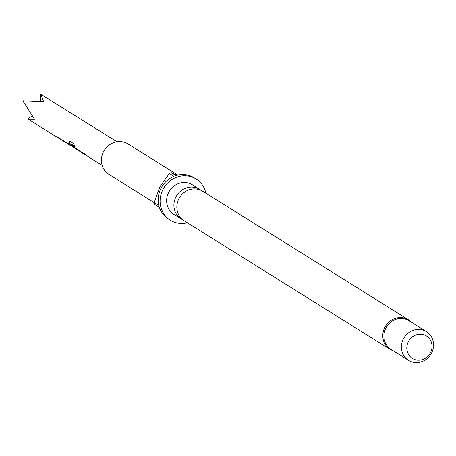 <?xml version="1.0" encoding="UTF-8"?>
<svg xmlns="http://www.w3.org/2000/svg" width="456" height="456" viewBox="0 0 456 456"><rect width="100%" height="100%" fill="white"/><g stroke="black" fill="none" stroke-linecap="round" stroke-linejoin="round"><path stroke-width="0.68" d="M201.506 190.551A17.436 16.256 122 0 0 179.276 197.995A17.436 16.256 122 0 0 184.195 220.778L390.142 349.45A17.436 16.256 -58 0 1 385.223 326.661A17.436 16.256 -58 0 1 407.453 319.217A17.436 16.256 -58 0 1 408.622 319.878L202.675 191.206A17.436 16.256 122 0 0 201.506 190.551M182.782 219.775A17.436 16.256 -58 0 1 182.423 219.604A17.436 16.256 -58 0 1 181.26 218.943A17.436 16.256 -58 0 1 176.341 196.16A17.436 16.256 -58 0 1 198.571 188.716A17.436 16.256 -58 0 1 199.739 189.371A17.436 16.256 -58 0 1 201.153 190.374M408.519 360.308L391.048 349.393A16.906 15.766 -58 0 1 386.278 327.3A16.906 15.766 -58 0 1 407.835 320.078A16.906 15.766 -58 0 1 408.964 320.716L426.434 331.632A16.906 15.766 -58 0 1 431.205 353.725A16.906 15.766 -58 0 1 409.648 360.947A16.906 15.766 -58 0 1 408.519 360.308A16.906 15.766 -58 0 1 403.754 338.215A16.906 15.766 -58 0 1 425.305 330.993A16.906 15.766 -58 0 1 426.434 331.632M181.26 218.943L173.992 214.405A17.436 16.256 -58 0 1 169.073 191.617A17.436 16.256 -58 0 1 191.303 184.173A17.436 16.256 -58 0 1 192.472 184.834L199.739 189.371M154.299 202.72L109.007 174.42A17.961 16.752 -58 0 1 103.939 150.947A17.961 16.752 -58 0 1 126.842 143.275A17.961 16.752 -58 0 1 128.039 143.953L177.863 175.081M187.382 222.767A24.305 22.663 -58 0 1 171.975 221.143A24.305 22.663 -58 0 1 170.356 220.225A24.305 22.663 -58 0 1 163.499 188.465A24.305 22.663 -58 0 1 194.484 178.091A24.305 22.663 -58 0 1 196.108 179.008A24.305 22.663 -58 0 1 205.861 193.196M170.356 220.225L168.412 219.017A24.305 22.663 -58 0 1 159.355 207.394L154.829 204.567A24.305 22.663 122 0 1 154.242 202.481L158.768 205.308A24.305 22.663 -58 0 1 173.93 176.312L169.398 173.48A24.305 22.663 122 0 1 171.462 172.744L175.993 175.571A24.305 22.663 -58 0 1 192.546 176.877A24.305 22.663 -58 0 1 194.165 177.794L196.108 179.008M413.284 358.918A13.247 12.352 -58 0 1 408.405 341.584A13.247 12.352 -58 0 1 425.556 335.451A13.247 12.352 -58 0 1 430.435 352.784A13.247 12.352 -58 0 1 413.284 358.918M61.965 140.283L58.562 137.444L62.449 140.596L65.715 142.642L63.772 140.699L67.784 143.936L65.778 141.953L69.175 144.073L72.994 147.185M66.217 142.939L65.715 142.637M72.51 146.872L72.025 146.581M71.204 146.028L68.166 144.147M68.263 144.216L67.784 143.931M74.647 148.194L69.796 143.287L69.597 141.092L73.672 143.64L74.881 146.581L71.073 144.318L75.172 148.542L78.438 150.588L74.858 148.314L72.698 146.279L75.479 148.018L80.404 151.82L78.46 149.876L81.373 152.424L84.639 154.464L81.727 151.916L86.714 155.758L83.796 153.21L87.689 156.357M75.052 146.467L71.216 144.067L71.073 144.318M78.877 150.85L78.438 150.588M80.894 152.105L80.404 151.814M85.147 154.761L84.645 154.464M87.187 156.032L86.72 155.752M31.903 115.944L27.941 118.987L28.352 119.295L34.57 119.284L22.8 100.736L43.708 101.813L40.858 94.278L116.958 141.765M171.462 172.744L176.865 175.326M154.242 202.481L159.879 186.766L169.398 173.48M40.345 101.283L40.858 94.278M85.5 154.618L84.423 153.604M83.471 153.37L82.348 152.304M79.241 150.731L78.107 149.659M73.137 146.946L69.796 143.287M69.973 143.178L69.791 141.024M77.252 149.557L74.858 148.314M74.984 148.143L73.325 146.667M68.155 143.914L66.867 143.298M66.992 143.127L65.932 141.81M64.541 141.542L63.418 140.482M60.312 138.903L59.183 137.832M391.305 350.105A17.436 16.256 -58 0 1 390.142 349.45L393.853 351.143M102.178 165.425L87.683 156.368M74.094 147.875L72.994 147.191M61.474 139.992L28.352 119.295M411.768 322.466L408.622 319.878"/></g></svg>
